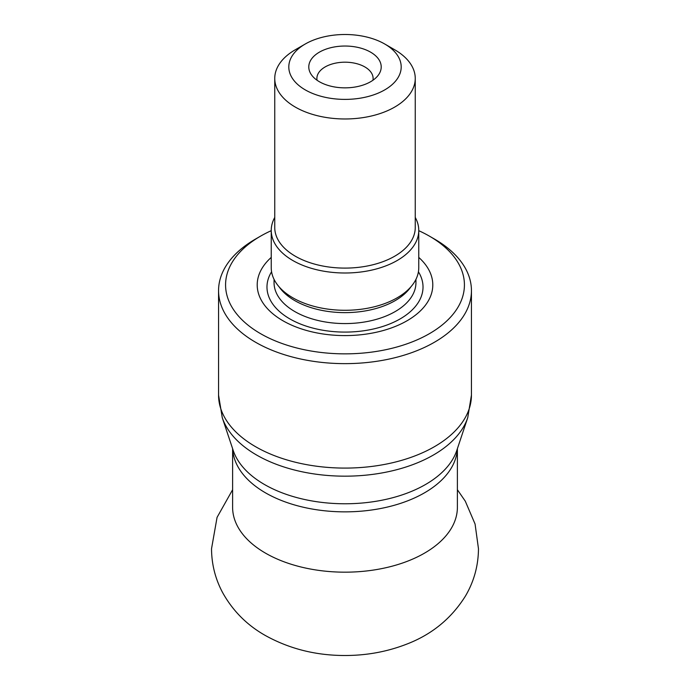 <?xml version="1.0" encoding="UTF-8"?>
<svg xmlns="http://www.w3.org/2000/svg" width="690" height="690" viewBox="0 0 690 690"><rect width="100%" height="100%" fill="white"/><g stroke="black" fill="none" stroke-linecap="round" stroke-linejoin="round"><path stroke-width="1.03" d="M271.239 230.684A119.422 68.948 0 0 0 260.553 236.153A119.422 68.948 0 0 0 260.553 333.658A119.422 68.948 0 0 0 429.439 333.658A119.422 68.948 0 0 0 429.447 236.153A119.422 68.948 0 0 0 418.761 230.684M418.761 257.413A87.794 50.689 180 0 1 402.537 323.187A87.794 50.689 180 0 1 287.463 323.187A87.794 50.689 180 0 1 271.239 257.413M429.447 236.153L434.415 239.016A126.442 73.002 180 0 1 471.443 290.637A126.442 73.002 180 0 1 393.386 358.084A126.442 73.002 180 0 1 255.593 342.257A126.442 73.002 180 0 1 218.558 290.637A126.442 73.002 180 0 1 255.585 239.016L260.553 236.153M415.251 217.428A73.761 42.582 180 0 1 418.761 230.417L418.761 267.694A73.761 42.582 180 0 1 345 310.284A73.761 42.582 180 0 1 271.239 267.694L271.239 230.417A73.761 42.582 180 0 1 274.749 217.428M370.608 52.164A36.208 20.907 180 0 1 378.06 75.477A36.208 20.907 180 0 1 345 87.854A36.208 20.907 180 0 1 311.94 75.477A36.208 20.907 180 0 1 324.464 49.723A36.208 20.907 180 0 1 370.608 52.164M394.671 49.74L384.735 44.005A56.2 32.447 0 0 0 305.265 44.005A56.2 32.447 0 0 0 305.265 89.89A56.2 32.447 0 0 0 384.735 89.89A56.2 32.447 0 0 0 384.735 44.005L394.671 49.74A70.251 40.555 180 0 1 415.251 78.419A70.251 40.555 180 0 1 345 118.973A70.251 40.555 180 0 1 274.749 78.419A70.251 40.555 180 0 1 295.329 49.74L305.265 44.005M415.251 78.419L415.251 227.545A70.251 40.555 180 0 1 345 268.099A70.251 40.555 180 0 1 274.749 227.545L274.749 78.419M418.761 230.417A73.761 42.582 180 0 1 345 272.998A73.761 42.582 180 0 1 271.239 230.417M372.919 80.264A28.1 16.224 0 0 0 373.1 78.419A28.1 16.224 0 0 0 364.872 66.947A28.1 16.224 0 0 0 334.245 63.428A28.1 16.224 0 0 0 316.9 78.419A28.1 16.224 0 0 0 317.081 80.264M218.558 290.637L218.558 395.085A126.442 73.002 0 0 0 255.593 446.706A126.442 73.002 0 0 0 393.386 462.533A126.442 73.002 0 0 0 471.443 395.085L471.443 290.637M467.742 417.666A125.011 72.174 180 0 1 381.63 473.004A125.011 72.174 180 0 1 256.602 455.029A125.011 72.174 180 0 1 222.258 417.666L233.229 450.51A113.833 65.723 0 0 0 264.512 484.527A113.833 65.723 0 0 0 378.353 500.888A113.833 65.723 0 0 0 456.771 450.51L467.742 417.666L471.443 395.085M457.349 448.767A112.392 64.894 180 0 1 386.564 507.254A112.392 64.894 180 0 1 265.521 492.85A112.392 64.894 180 0 1 232.651 448.767M232.608 448.638L232.608 507.279A112.392 64.894 0 0 0 265.521 553.164A112.392 64.894 0 0 0 388.013 567.232A112.392 64.894 0 0 0 457.392 507.279L457.392 448.638M271.584 271.791A78.022 45.048 0 0 0 345 332.088A78.022 45.048 0 0 0 418.416 271.791M274.051 279.338L274.051 282.607A70.949 40.96 0 0 0 345 323.576A70.949 40.96 0 0 0 415.949 282.607L415.949 279.338M279.027 286.738A70.949 40.96 0 0 0 345 312.63A70.949 40.96 0 0 0 410.973 286.738M218.558 395.085L222.258 417.666M457.392 489.736L465.284 501.164L475.074 524.029L478.472 548.748C478.334 565.688 474.013 581.428 465.5 595.953C451.381 618.585 431.595 634.714 406.134 644.357C386.987 651.731 366.787 655.44 345.526 655.5C316.356 655.604 289.679 648.962 265.486 635.576C247.124 625.252 232.832 610.926 222.629 592.607C215.323 578.945 211.632 564.325 211.528 548.748L217.065 517.371L232.608 489.736"/></g></svg>
